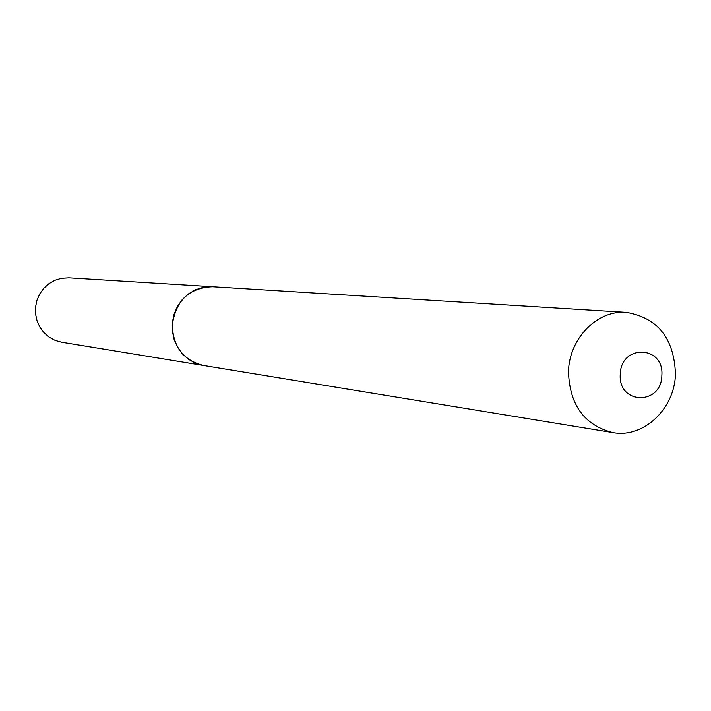 <?xml version="1.0" encoding="UTF-8"?>
<svg xmlns="http://www.w3.org/2000/svg" width="711" height="711" viewBox="0 0 711 711"><rect width="100%" height="100%" fill="white"/><g stroke="black" fill="none" stroke-linecap="round" stroke-linejoin="round"><path stroke-width="1.07" d="M212.411 286.72L68.887 277.832L61.43 278.294L54.943 280.258L48.988 283.618L43.86 288.213L39.789 293.83L36.981 300.211L35.55 307.054L35.577 314.049L37.052 320.865L39.914 327.176L44.02 332.695L49.175 337.174L55.138 340.391L61.635 342.213L203.542 365.481M212.349 286.72L203.426 287.288L195.649 289.715L188.513 293.83L182.354 299.464L177.466 306.352L174.079 314.164L172.346 322.554L172.355 331.113L174.106 339.449L177.51 347.164L182.416 353.9L188.575 359.357L195.703 363.268L203.47 365.472M661.861 375.417C664.305 345.279 620.685 343.911 620.259 374.377C617.992 404.799 661.594 405.599 661.861 375.417M675.45 374.137C674.152 338.4 657.799 317.808 626.382 312.36C597.453 309.783 569.298 338.223 568.489 371.435C569.502 404.861 584.282 425.249 612.838 432.59C643.491 438.447 674.659 408.994 675.45 374.137M626.382 312.36L212.473 286.729C189.117 287.813 175.724 300.629 172.284 325.167C173.129 347.012 183.571 360.459 203.604 365.49L612.838 432.59"/></g></svg>
